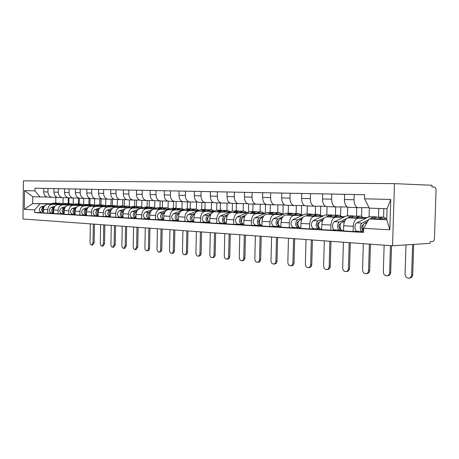 <?xml version="1.0" encoding="UTF-8"?>
<svg xmlns="http://www.w3.org/2000/svg" width="459" height="459" viewBox="0 0 459 459"><rect width="100%" height="100%" fill="white"/><g stroke="black" fill="none" stroke-linecap="round" stroke-linejoin="round"><path stroke-width="0.69" d="M394.47 183.634L23.42 180.835L22.95 218.983L392.543 245.794L430.1 243.333L430.158 241.646L432.722 241.486C433.726 241.216 434.306 240.068 434.472 238.032L436.05 190.508C436.027 188.551 435.551 187.41 434.61 187.083L431.953 186.968L432.011 185.27L394.47 183.634L392.543 245.794M369.134 207.703L357.819 207.652C355.398 206.843 354.147 204.209 354.055 199.751L354.21 194.49L344.594 194.3L344.445 199.504C344.537 203.916 345.805 206.521 348.238 207.325L358.095 207.68M378.543 216.9L378.795 208.461M367.223 217.566L348.37 217.859C345.667 218.369 344.112 221.003 343.699 225.759L353.287 226.281C353.705 221.473 355.255 218.811 357.94 218.289L366.047 218.157M353.287 226.281L353.137 231.525L358.921 231.307M383.827 208.633L383.569 217.09M364.658 194.725L354.21 194.49M343.699 225.759L343.55 230.952L353.137 231.525M369.334 208.082L369.082 216.671M347.279 206.957L335.483 206.894C333.033 206.097 331.759 203.526 331.662 199.183L331.805 194.048L322.648 193.864L322.511 198.948C322.614 203.251 323.893 205.798 326.355 206.584L335.759 206.923M356.488 215.948L356.729 207.611M336.648 229.982L330.796 230.183L330.939 225.065C331.346 220.377 332.913 217.778 335.632 217.279L343.825 217.164M361.835 207.692L361.577 216.315M344.594 194.335L331.805 194.048M344.95 216.619L326.51 216.866C323.784 217.359 322.218 219.924 321.811 224.571L321.667 229.638L330.796 230.183M347.704 207.17L347.463 215.587M325.425 206.246L314.203 206.171C311.73 205.397 310.439 202.884 310.33 198.638L310.462 193.629L301.741 193.457L301.609 198.414C301.718 202.62 303.02 205.104 305.499 205.879L314.484 206.206M335.443 215.047L335.672 206.917M315.425 228.72L309.521 228.903L309.653 223.912C310.054 219.327 311.632 216.797 314.375 216.309L322.643 216.212M340.83 206.94L340.584 215.736M322.648 193.905L310.462 193.629M323.715 215.713L305.677 215.919C302.929 216.396 301.351 218.903 300.949 223.435L300.817 228.381L309.521 228.903M327.049 206.607L326.825 214.646M304.598 205.563L293.909 205.483C291.413 204.72 290.111 202.27 289.99 198.122L290.117 193.228L281.792 193.061L281.671 197.909C281.792 202.017 283.1 204.444 285.601 205.202L294.19 205.517M315.339 214.181L315.551 206.211M295.177 227.515L289.227 227.687L289.354 222.804C289.755 218.335 291.333 215.862 294.099 215.391L302.429 215.305M320.761 206.229L320.514 215.311M301.741 193.486L290.117 193.228M303.451 214.841L285.796 215.013C283.031 215.478 281.447 217.922 281.051 222.351L280.925 227.188L289.227 227.687M307.312 205.936L307.1 213.819M284.723 204.915L274.528 204.829C272.021 204.077 270.701 201.679 270.581 197.628L270.695 192.843L262.743 192.688L262.628 197.427C262.755 201.438 264.074 203.819 266.593 204.559L274.809 204.857M296.112 213.355L296.313 205.529M275.842 226.367L269.863 226.522L269.978 221.754C270.374 217.382 271.957 214.967 274.734 214.514L283.111 214.439M301.563 205.552L301.316 214.864M281.792 193.09L270.695 192.843M284.092 214.009L266.805 214.152C264.023 214.6 262.433 216.992 262.043 221.318L261.928 226.046L269.863 226.522M288.424 205.299L288.229 213.016M265.738 204.289L256.007 204.198C253.483 203.463 252.157 201.117 252.025 197.158L252.14 192.476L244.532 192.327L244.423 196.963C244.561 200.887 245.886 203.217 248.411 203.939L256.288 204.226M277.706 212.563L277.902 204.88M257.361 225.266L251.354 225.409L251.463 220.745C251.853 216.47 253.443 214.112 256.225 213.67L264.642 213.607M283.18 204.903L282.945 214.014M262.743 192.717L252.14 192.476M265.577 213.211L248.64 213.326C245.852 213.762 244.263 216.097 243.878 220.331L243.769 224.956L251.354 225.409M270.345 204.685L270.156 212.242M247.585 203.693L238.284 203.595C235.754 202.878 234.417 200.583 234.285 196.704L234.388 192.126L227.107 191.982L227.004 196.521C227.148 200.359 228.479 202.637 231.015 203.348L238.565 203.63M260.075 211.806L260.259 204.255M239.673 224.216L233.648 224.348L233.751 219.781C234.136 215.604 235.725 213.297 238.519 212.867L246.959 212.815M265.56 204.289L265.342 213.211M244.532 192.355L234.388 192.126M247.854 212.442L231.256 212.534C228.456 212.959 226.872 215.242 226.488 219.385L226.385 223.912L233.648 224.348M253.012 204.094L252.834 211.496M230.211 203.119L221.307 203.021C218.777 202.316 217.434 200.067 217.296 196.274L217.394 191.793L210.417 191.655L210.32 196.096C210.469 199.854 211.806 202.086 214.342 202.786L221.594 203.05M243.167 211.083L243.339 203.664M222.73 223.206L216.694 223.326L216.797 218.857C217.17 214.766 218.759 212.511 221.559 212.092L230.011 212.052M248.652 203.968L248.457 212.19M227.107 192.011L217.394 191.793M230.871 211.702L214.6 211.777C211.8 212.19 210.211 214.428 209.838 218.484L209.74 222.908L216.694 223.326M236.385 203.532L236.219 210.784M213.567 202.568L205.041 202.471C202.499 201.776 201.162 199.573 201.013 195.861L201.105 191.472L194.421 191.34L194.329 195.689C194.478 199.372 195.821 201.558 198.357 202.241L205.322 202.499M226.935 210.377L227.102 203.096M206.487 222.242L200.451 222.351L200.543 217.973C200.916 213.969 202.499 211.765 205.299 211.358L213.756 211.324M232.426 203.4L232.248 211.146M210.417 191.678L201.105 191.472M214.582 210.997L198.621 211.054C195.821 211.456 194.237 213.642 193.87 217.612L193.778 221.949L200.451 222.351M220.423 202.993L220.268 210.096M197.605 202.04L189.429 201.943C186.893 201.26 185.545 199.103 185.396 195.459L185.482 191.162L179.067 191.036L178.981 195.299C179.13 198.908 180.479 201.048 183.015 201.725L189.716 201.971M211.347 209.688L211.501 202.551M190.904 221.313L184.862 221.416L184.954 217.13C185.321 213.206 186.905 211.042 189.699 210.647L198.156 210.624M216.832 202.872L216.671 210.182M194.421 191.363L185.482 191.162M198.954 210.32L183.29 210.354C180.49 210.75 178.912 212.89 178.545 216.78L178.459 221.031L184.862 221.416M205.087 202.476L204.938 209.442M182.286 201.535L174.443 201.432C171.907 200.767 170.559 198.649 170.404 195.081L170.49 190.869L164.322 190.749L164.242 194.926C164.397 198.46 165.745 200.56 168.281 201.226L174.724 201.461M196.36 209.063L196.509 202.029M175.935 220.423L169.905 220.515L169.985 216.315C170.346 212.471 171.924 210.354 174.724 209.97L183.17 209.952M201.84 202.362L201.69 209.361M179.067 191.059L170.49 190.869M183.933 209.66L168.562 209.688C165.768 210.067 164.19 212.167 163.829 215.982L163.748 220.142L169.905 220.515M190.336 201.983L190.192 208.805M167.569 201.042L160.036 200.944C157.506 200.29 156.158 198.208 156.003 194.714L156.077 190.583L150.15 190.468L150.076 194.564C150.236 198.03 151.579 200.09 154.109 200.744L160.323 200.973M181.942 208.484L182.085 201.53M161.545 219.568L155.526 219.649L155.607 215.535C155.962 211.76 157.535 209.688 160.329 209.315L168.763 209.304M187.415 201.874L187.272 208.661M164.322 190.766L156.077 190.583M169.497 209.034L154.402 209.046C151.613 209.419 150.041 211.473 149.691 215.214L149.611 219.293L155.526 219.649M176.141 201.478L176.004 208.191M153.426 200.577L146.186 200.474C143.656 199.831 142.313 197.789 142.152 194.364L142.227 190.313L136.524 190.198L136.449 194.214C136.616 197.617 137.958 199.642 140.483 200.285L146.467 200.503M168.057 207.944L168.189 201.208M147.712 218.742L141.705 218.823L141.774 214.783C142.129 211.083 143.696 209.052 146.484 208.684L154.901 208.679M173.519 201.403L173.387 208.07M150.15 190.485L142.227 190.313M155.607 208.426L140.781 208.426C137.998 208.788 136.438 210.801 136.082 214.473L136.013 218.478L141.705 218.823M162.469 200.996L162.343 207.583M139.817 200.124L132.852 200.021C130.333 199.39 128.99 197.387 128.824 194.019L128.893 190.049L123.402 189.94L123.333 193.882C123.5 197.221 124.842 199.206 127.361 199.837L133.133 200.049M154.683 207.439L154.809 200.767M134.389 217.95L128.4 218.019L128.468 214.055C128.818 210.429 130.379 208.438 133.156 208.076L141.55 208.082M160.128 200.956L160.002 207.508M136.524 190.215L128.893 190.049M142.233 207.841L127.665 207.829C124.894 208.185 123.333 210.159 122.989 213.762L122.92 217.692L128.4 218.019M149.295 200.537L149.175 207.026M126.718 199.688L120.011 199.59C117.498 198.965 116.156 196.997 115.989 193.698L116.058 189.797L110.768 189.693L110.705 193.56C110.871 196.836 112.208 198.787 114.716 199.407L120.292 199.613M141.785 206.963L141.906 200.331M121.56 217.187L115.588 217.25L115.657 213.36C116.001 209.797 117.556 207.847 120.321 207.497L128.686 207.502M147.213 200.514L147.092 206.952M123.402 189.957L116.058 189.797M129.346 207.273L115.031 207.256C112.271 207.6 110.717 209.539 110.378 213.074L110.309 216.935L115.588 217.25M136.587 200.09L136.472 206.51M114.096 199.263L107.635 199.166C105.128 198.552 103.791 196.624 103.625 193.382L103.688 189.556L98.587 189.452L98.524 193.25C98.696 196.469 100.028 198.386 102.529 198.994L107.911 199.195M129.34 206.521L129.461 199.906M109.19 216.453L103.246 216.51L103.304 212.689C103.648 209.195 105.191 207.273 107.951 206.934L116.288 206.946M134.757 200.072L134.642 206.418M110.768 189.71L103.688 189.556M116.919 206.728L102.85 206.699C100.096 207.038 98.553 208.943 98.215 212.414L98.157 216.2L103.246 216.51M124.326 199.659L124.217 205.982M101.927 198.862L95.696 198.764C93.2 198.156 91.869 196.263 91.697 193.078L91.76 189.32L86.837 189.223L86.78 192.952C86.952 196.113 88.283 197.995 90.773 198.598L95.977 198.793M117.332 206.097L117.447 199.499M97.262 215.741L91.341 215.793L91.398 212.041C91.731 208.61 93.275 206.722 96.017 206.389L104.319 206.412M122.725 199.642L122.616 205.902M98.587 189.469L91.76 189.32M104.933 206.2L91.094 206.166C88.358 206.498 86.82 208.369 86.487 211.777L86.43 215.501L91.341 215.793M112.489 199.246L112.38 205.448M90.188 198.466L84.175 198.374C81.691 197.777 80.365 195.913 80.193 192.786L80.25 189.091L75.5 188.999L75.442 192.665C75.615 195.769 76.94 197.622 79.424 198.213L84.456 198.397M105.731 205.695L105.84 199.108M85.747 215.059L79.849 215.105L79.906 211.415C80.239 208.042 81.771 206.194 84.502 205.867L92.77 205.89M111.101 199.235L110.998 205.397M86.837 189.234L80.25 189.091M93.361 205.695L79.751 205.649C77.02 205.976 75.494 207.812 75.167 211.157L75.11 214.818L79.849 215.105M101.049 198.85L100.951 204.949M78.85 198.093L73.05 197.995C70.577 197.41 69.257 195.58 69.079 192.505L69.137 188.873L64.547 188.781L64.495 192.384C64.667 195.442 65.993 197.255 68.46 197.84L73.325 198.024M87.921 205.678L92.632 204.616L94.514 205.305L94.623 198.73M74.628 214.399L68.758 214.433L68.816 210.813C69.137 207.497 70.663 205.684 73.383 205.362L81.61 205.391M99.861 198.839L99.764 204.898M75.5 189.01L69.137 188.873M82.178 205.202L68.793 205.156C66.079 205.471 64.558 207.273 64.231 210.566L64.18 214.158L68.758 214.433M89.987 198.466L89.895 204.484M67.903 197.726L62.304 197.634C59.842 197.054 58.523 195.253 58.35 192.229L58.396 188.66L53.967 188.574L53.915 192.114C54.093 195.121 55.407 196.905 57.863 197.479L62.579 197.657M83.676 204.708L83.773 198.363M63.881 213.756L58.046 213.791L58.092 210.228C58.413 206.975 59.928 205.184 62.636 204.875L70.824 204.909M88.994 198.454L88.897 204.462M64.547 188.792L58.396 188.66M71.374 204.725L58.195 204.674C55.499 204.984 53.99 206.757 53.669 209.993L53.617 213.527L58.046 213.791M79.292 198.19L79.2 204.037M57.323 197.37L51.907 197.278C49.457 196.71 48.149 194.937 47.971 191.965L48.023 188.454L43.731 188.374L43.685 191.856C43.863 194.811 45.171 196.567 47.616 197.135L52.183 197.307M73.188 204.135L73.274 198.018M53.496 213.137L47.684 213.171L47.73 209.665C48.052 206.464 49.555 204.708 52.246 204.404L60.387 204.439M78.472 198.087L78.386 203.991M53.967 188.586L48.023 188.454M60.921 204.266L47.954 204.209C45.269 204.513 43.766 206.252 43.45 209.436L43.404 212.913L47.684 213.171M68.936 197.858L68.85 203.595M386.782 218.627L369.042 218.943L386.748 219.746L387.08 208.742L369.363 208.139L364.538 198.822L364.658 194.685L34.982 188.196L34.947 190.864L39.985 196.94L32.79 196.699L32.704 203.607L50.295 203.985M364.538 198.822L390.758 199.453L389.823 229.798L363.666 228.33L369.042 218.943M39.893 203.934L34.7 209.918L34.666 212.58L363.545 232.455L363.666 228.33M34.7 209.918L24.287 209.333L24.516 190.611L34.947 190.864M51.184 203.704L32.704 203.607L24.287 209.333M55.826 197.353L55.751 203.027M47.093 197.031L39.985 196.94M63.026 203.589L63.112 197.668M44.804 205.73L41.08 206.911C38.671 208.943 38.751 210.773 41.31 212.414L34.666 212.58M43.731 188.385L34.982 188.196M68.288 197.812L68.202 203.544M390.758 199.453L387.08 208.742M389.823 229.798L386.748 219.746M32.79 196.699L24.516 190.611M413.674 244.412L412.704 274.723C412.509 276.634 411.557 277.735 409.847 278.028L409.015 278.131M405.98 244.917L405.05 274.184C405.263 276.708 406.508 278.028 408.791 278.16C410.507 277.867 411.459 276.766 411.648 274.849L412.624 244.481M363.321 224.749L362.346 225.249C361.164 226.775 361.176 228.117 362.38 229.282L362.467 231.525L357.159 231.21M376.724 217.061L375.904 216.786L373.856 217.113L370.304 218.92M375.055 216.746L368.577 216.883L356.775 222.833C354.285 223.86 354.342 230.894 356.838 231.187M368.543 219.815L362.088 223.097C359.604 224.135 359.655 231.21 362.145 231.502M362.811 228.8L361.807 228.834M362.908 229.316L362.415 229.288M382.926 217.084L376.369 217.222L373.144 218.868M386.065 218.639L383.77 217.124L381.727 217.451L379.197 218.759M367.407 221.8L364.612 223.223C362.564 225.237 362.22 227.79 363.591 230.877M363.568 231.594L362.467 231.525M391.527 245.72L390.701 272.508C390.511 274.384 389.599 275.463 387.958 275.744L387.057 275.853M384.149 245.186L383.328 271.992C383.523 274.448 384.711 275.739 386.885 275.87C388.532 275.589 389.444 274.505 389.634 272.629L390.466 245.645M340.561 223.671L339.78 224.055C338.587 225.547 338.599 226.855 339.821 227.991L339.912 230.183L334.863 229.884M354.25 216.057L351.416 216.137L347.692 217.956M352.632 215.782L346.39 215.919L334.456 221.703C331.937 222.701 332.012 229.569 334.536 229.856M346.711 218.438L339.511 221.961C336.998 222.965 337.067 229.867 339.585 230.16M340.108 227.555L339.258 227.584M340.205 228.02L339.855 227.997M360.131 216.109L353.809 216.241L350.59 217.824M363.321 217.623L360.986 216.143L358.921 216.464L356.35 217.732M344.944 220.595L341.915 222.081C339.408 223.091 339.476 230.011 341.989 230.303L342.316 230.326M342.058 230.315L339.912 230.183M370.453 244.194L369.667 270.391C369.489 272.233 368.606 273.294 367.028 273.564L366.075 273.667M363.327 243.677L362.553 269.898C362.742 272.29 363.872 273.553 365.943 273.684C367.527 273.409 368.405 272.353 368.583 270.506L369.369 244.113M318.896 222.638L318.288 222.925C317.083 224.371 317.1 225.656 318.334 226.763L318.431 228.909L313.617 228.622M332.827 215.105L330.027 215.208L326.515 216.866L335.632 217.279M331.255 214.864L325.23 215.001L313.193 220.63C310.68 223.625 310.714 226.281 313.29 228.593M324.203 217.956L318.007 220.877C315.499 223.889 315.534 226.557 318.104 228.88M318.494 226.367L317.783 226.39M338.403 215.173L332.31 215.305L329.097 216.832M341.639 216.659L339.276 215.208L337.181 215.518L334.588 216.757M322.947 219.741L320.302 220.991C317.794 224.009 317.829 226.689 320.393 229.018L320.721 229.041M320.462 229.03L318.431 228.909M350.28 242.731L349.54 268.366C349.368 270.179 348.524 271.212 347.004 271.476L345.902 271.59C347.429 271.326 348.272 270.288 348.444 268.475L349.19 242.65M343.407 242.232L342.672 267.89C342.85 270.225 343.929 271.453 345.902 271.59M298.247 221.634L297.793 221.846C296.583 223.258 296.6 224.508 297.845 225.598L298 225.61M312.378 214.204L309.613 214.324L306.13 215.914M310.852 213.992L305.034 214.123L292.911 219.609C290.386 222.535 290.427 225.122 293.026 227.389L293.358 227.417M303.02 217.331L297.507 219.844C294.988 222.781 295.022 225.386 297.616 227.658L299.87 227.802M297.891 225.231L297.312 225.249M317.68 214.284L311.793 214.416L308.586 215.885M320.944 215.741L318.557 214.319L316.446 214.617L313.83 215.822M301.999 218.897L299.693 219.953C297.174 222.896 297.208 225.512 299.802 227.79L300.134 227.819M298 225.696L297.948 227.687M330.962 241.331L330.262 266.427C330.096 268.205 329.281 269.221 327.818 269.479L326.71 269.582C328.179 269.33 328.994 268.308 329.16 266.53L329.86 241.25M324.318 240.849L323.624 265.968C323.796 268.245 324.823 269.45 326.71 269.582M278.544 220.67L278.229 220.813C277.012 222.19 277.035 223.413 278.292 224.48M292.836 213.343L290.111 213.475L286.651 215.007M291.362 213.154L285.733 213.286L273.547 218.633C271.011 221.485 271.057 224.021 273.673 226.235L274.006 226.264M282.887 216.665L277.936 218.857C275.406 221.726 275.446 224.273 278.062 226.499L280.214 226.631M278.223 224.147L277.764 224.158M297.885 213.435L292.194 213.567L289.004 214.984M301.179 214.864L298.769 213.469L296.64 213.762L294.012 214.932M282.027 218.077L280.024 218.96C277.494 221.835 277.534 224.388 280.151 226.62L280.483 226.643M278.435 224.881L278.395 226.522M312.447 239.988L311.781 264.568C311.627 266.318 310.841 267.316 309.429 267.563L308.31 267.66C309.722 267.413 310.508 266.415 310.668 264.659L311.334 239.908M306.021 239.518L305.361 264.126C305.522 266.346 306.509 267.528 308.31 267.66M259.719 219.746L259.53 219.827C258.337 221.089 258.331 222.276 259.507 223.39M274.155 212.523L271.464 212.666L268.027 214.141M272.715 212.351L267.276 212.483L255.038 217.698C252.496 220.486 252.542 222.965 255.175 225.134L255.514 225.162M263.707 215.994L259.237 217.91C256.696 220.71 256.742 223.206 259.369 225.386L261.435 225.518M259.438 223.103L259.083 223.114M278.957 212.62L273.455 212.752L270.276 214.123M282.274 214.02L279.847 212.655L277.706 212.936L275.067 214.083M262.955 217.273L261.234 218.014C258.698 220.819 258.738 223.321 261.366 225.507L261.705 225.524M259.742 224.026L259.708 225.415M294.678 238.697L294.053 262.783C293.898 264.499 293.14 265.48 291.781 265.721L290.662 265.818C292.016 265.577 292.773 264.596 292.928 262.875L293.559 238.617M288.459 238.244L287.833 262.359C287.988 264.527 288.929 265.681 290.662 265.818M241.721 218.851L241.646 218.886C240.482 220.027 240.447 221.175 241.526 222.334M256.265 211.742L253.609 211.892L250.201 213.315M254.865 211.582L249.598 211.719L237.332 216.809C234.784 219.528 234.836 221.955 237.481 224.084L237.814 224.112M245.393 215.323L241.348 217.009C238.806 219.746 238.852 222.185 241.497 224.325L243.471 224.445M260.844 211.84L255.52 211.972L252.352 213.297M264.177 213.217L261.739 211.88L259.587 212.15L256.937 213.269M244.727 216.493L243.259 217.107C240.717 219.85 240.763 222.294 243.408 224.434L243.74 224.462M241.859 223.16L241.83 224.348M277.62 237.458L277.024 261.068C276.875 262.76 276.146 263.718 274.832 263.954L273.707 264.045C275.016 263.81 275.744 262.846 275.893 261.154L276.496 237.378M271.59 237.022L270.999 260.66C271.149 262.777 272.049 263.908 273.707 264.045M224.491 217.991C223.39 219.041 223.326 220.148 224.308 221.307M239.122 210.991L236.505 211.151L233.12 212.523M237.762 210.847L232.656 210.979L220.372 215.954C217.824 218.616 217.882 220.986 220.532 223.074L220.865 223.103M227.882 214.657L224.221 216.149C221.674 218.823 221.726 221.209 224.376 223.303L226.276 223.424M243.494 211.094L238.336 211.226L235.186 212.511M246.839 212.448L244.389 211.134L242.237 211.398L239.575 212.488M227.291 215.736L226.052 216.241C223.504 218.92 223.562 221.313 226.207 223.413L226.396 223.435M224.738 222.299L224.715 223.332M261.223 236.27L260.66 259.421C260.517 261.085 259.811 262.032 258.543 262.255L257.413 262.341C258.675 262.118 259.381 261.171 259.524 259.501L260.092 236.19M255.376 235.846L254.82 259.025C254.963 261.102 255.824 262.204 257.413 262.341M207.979 217.176C207.003 218.174 206.946 219.218 207.807 220.309M222.684 210.274L220.096 210.434L216.746 211.771M221.358 210.147L216.407 210.279L204.112 215.133C201.57 217.738 201.627 220.062 204.284 222.11L204.622 222.133M211.123 214.003L207.807 215.317C205.265 217.933 205.316 220.274 207.973 222.328L209.752 222.437M226.855 210.383L221.852 210.515L218.719 211.76M230.211 211.708L227.756 210.417L225.598 210.675L222.936 211.742M210.589 214.996L209.562 215.409C207.02 218.031 207.072 220.372 209.729 222.431M208.329 221.456L208.311 222.357M245.45 235.128L244.917 257.838C244.779 259.473 244.096 260.402 242.88 260.62L241.744 260.706C242.96 260.483 243.643 259.553 243.781 257.912L244.32 235.042M239.782 234.715L239.254 257.459C239.391 259.484 240.218 260.569 241.744 260.706M192.137 216.407L191.449 217.841L191.977 219.345M206.906 209.585L204.353 209.752L201.025 211.042M205.615 209.47L200.807 209.602L188.517 214.347C185.981 216.895 186.038 219.172 188.695 221.181L189.033 221.209M195.069 213.36L192.057 214.525C189.521 217.084 189.578 219.373 192.235 221.393L193.784 221.49M210.893 209.694L206.039 209.826L202.924 211.037M214.255 210.997L211.794 209.734L209.631 209.981L206.969 211.025M194.582 214.284L193.744 214.611C191.242 217.061 191.254 219.345 193.79 221.462M192.591 220.63L192.573 221.422M230.275 234.027L229.764 256.311C229.632 257.924 228.972 258.836 227.796 259.048L226.66 259.128C227.836 258.91 228.496 257.998 228.628 256.386L229.139 233.941M224.772 233.625L224.267 255.944C224.399 257.929 225.197 258.991 226.66 259.128M176.933 215.678L176.784 218.404M191.747 208.925L189.228 209.097L185.929 210.348M190.485 208.816L185.82 208.948L173.542 213.59C171.006 216.086 171.069 218.318 173.726 220.291L174.064 220.32M179.67 212.729L176.944 213.762C174.409 216.269 174.472 218.513 177.128 220.492L178.471 220.578M195.557 209.034L190.846 209.166L187.754 210.342M198.925 210.32L196.458 209.074L194.3 209.315L191.638 210.337M179.222 213.596L178.562 213.842C176.107 216.126 176.078 218.352 178.471 220.521M177.478 219.821L177.467 220.521M215.655 232.965L215.173 254.843C215.042 256.426 214.405 257.327 213.269 257.533L212.127 257.608C213.269 257.401 213.905 256.501 214.032 254.911L214.519 232.879M210.308 232.575L209.832 254.487C209.958 256.432 210.721 257.47 212.127 257.608M162.32 214.996L162.182 217.486M177.168 208.294L174.684 208.466L171.414 209.683M175.946 208.191L171.408 208.323L159.153 212.867C156.622 215.311 156.691 217.497 159.342 219.436L159.68 219.459M164.884 212.115L162.423 213.033C159.893 215.483 159.956 217.686 162.612 219.631L163.76 219.706M180.823 208.403L176.239 208.535L173.169 209.677M184.111 209.597L181.718 208.443L179.561 208.679L176.904 209.671M164.477 212.924L163.978 213.108C161.568 215.237 161.499 217.405 163.76 219.603M162.962 219.035L162.951 219.654M201.564 231.944L201.105 253.425C200.979 254.986 200.365 255.87 199.263 256.076L198.122 256.145C199.223 255.938 199.837 255.055 199.963 253.494L200.428 231.858M196.366 231.566L195.913 253.081C196.033 254.992 196.768 256.007 198.122 256.145M148.263 214.353L148.142 216.585M163.146 207.686L160.69 207.858L157.454 209.04M161.952 207.594L157.54 207.72L153.696 209.12M150.678 211.513L148.458 212.328C145.939 214.732 146.002 216.889 148.653 218.8L149.623 218.863M152.704 209.482L145.308 212.167C142.789 214.565 142.858 216.711 145.509 218.61L145.842 218.639M166.646 207.795L162.193 207.921L159.141 209.04M169.853 208.902L167.541 207.835L165.383 208.065L162.733 209.034M150.3 212.276L149.95 212.402C147.591 214.393 147.482 216.499 149.623 218.719M149.003 218.266L148.991 218.828M187.972 230.957L187.536 252.06C187.415 253.597 186.819 254.464 185.752 254.665L184.616 254.734C185.683 254.533 186.274 253.661 186.394 252.123L186.836 230.871M182.917 230.59L182.487 251.727C182.602 253.597 183.313 254.596 184.616 254.734M134.739 213.756L134.63 215.701M149.645 207.101L147.219 207.273L144.011 208.426M148.475 207.015L144.183 207.141L140.569 208.432M137.017 210.933L135.021 211.651C132.508 214.009 132.576 216.126 135.221 218.002L136.019 218.054M138.629 209.126L131.991 211.496C129.478 213.842 129.547 215.954 132.192 217.818L132.531 217.847M152.996 207.21L148.664 207.336L145.635 208.426M156.123 208.237L153.891 207.244L151.74 207.468L149.095 208.426M136.667 211.645L136.461 211.719C134.148 213.59 133.999 215.632 136.025 217.859M135.566 217.526L135.554 218.025M174.856 230.005L174.437 250.74C174.322 252.255 173.749 253.11 172.716 253.305L171.574 253.368C172.607 253.173 173.186 252.318 173.301 250.803L173.72 229.925M169.939 229.649L169.526 250.419C169.641 252.255 170.323 253.236 171.574 253.368M121.71 213.211L121.624 214.818M136.633 206.539L134.24 206.711L131.056 207.829M135.491 206.458L131.314 206.584L127.763 207.829M123.873 210.365L122.077 210.997C119.575 213.309 119.644 215.386 122.283 217.233L122.926 217.273M125.255 208.707L119.156 210.847C116.661 213.154 116.729 215.219 119.369 217.055L119.701 217.084M139.852 206.642L135.629 206.768L132.622 207.835M142.898 207.6L140.747 206.682L138.595 206.9L135.956 207.835M123.551 211.037L123.465 211.065C121.199 212.821 121.027 214.806 122.932 217.032M122.628 216.803L122.622 217.256M162.188 229.087L161.792 249.466C161.677 250.958 161.12 251.802 160.122 251.991L158.986 252.054C159.984 251.865 160.541 251.021 160.656 249.524L161.052 229.001M157.403 228.737L157.007 249.157C157.116 250.953 157.776 251.922 158.986 252.054M109.156 212.729L109.087 213.923M124.091 205.993L121.727 206.166L118.571 207.261M122.972 205.919L118.898 206.045L115.393 207.256M111.216 209.809L109.609 210.365C107.119 212.637 107.188 214.68 109.821 216.487L110.315 216.528M112.432 208.277L106.792 210.228C104.308 212.483 104.377 214.519 107.004 216.321L107.343 216.35M127.177 206.097L123.069 206.223L120.08 207.261M130.149 206.992L128.067 206.137L125.927 206.349L123.299 207.267M110.912 210.446C108.726 212.11 108.531 214.037 110.321 216.229M110.16 216.109L110.154 216.516M149.95 228.198L149.571 248.239C149.462 249.707 148.923 250.534 147.953 250.723L146.817 250.78C147.787 250.597 148.326 249.765 148.435 248.296L148.814 228.117M145.285 227.859L144.912 247.94C145.015 249.702 145.652 250.648 146.817 250.78M97.038 212.402L97.01 212.924M111.985 205.471L109.649 205.643L106.528 206.711M110.894 205.397L106.924 205.523L103.459 206.705M99.018 209.275L97.583 209.763C95.105 211.989 95.179 213.992 97.801 215.776L98.163 215.799M100.108 207.841L94.87 209.625C92.391 211.84 92.466 213.837 95.088 215.615L95.415 215.638M114.951 205.575L110.946 205.701L107.985 206.711M117.854 206.407L115.84 205.609L111.084 206.716M98.725 209.883C96.688 211.501 96.499 213.355 98.169 215.449M98.134 215.426L98.128 215.799M138.113 227.337L137.752 247.051L136.185 249.495L135.055 249.553L136.621 247.103L136.983 227.257M133.569 227.01L133.213 246.758C133.311 248.491 133.925 249.421 135.055 249.553M100.297 204.966L97.996 205.139L94.898 206.177M99.23 204.898L95.363 205.024L91.938 206.171M87.25 208.747L85.976 209.178C83.515 211.364 83.59 213.332 86.2 215.082L86.435 215.11M88.237 207.411L83.36 209.046C80.899 211.22 80.968 213.183 83.578 214.927L83.911 214.955M103.149 205.064L99.247 205.19L96.304 206.183M105.977 205.844L104.032 205.104L99.299 206.189M86.975 209.338C85.07 210.911 84.892 212.701 86.441 214.697M126.661 226.511L126.323 245.898L124.802 248.308L123.672 248.359L125.192 245.949L125.537 226.425M122.232 226.189L121.893 245.617C121.991 247.315 122.582 248.233 123.672 248.359M89.012 204.479L86.734 204.651L83.67 205.666M87.967 204.416L84.192 204.536L80.807 205.655M75.896 208.243L74.777 208.61C72.321 210.756 72.396 212.695 75.001 214.416L75.115 214.433M76.796 206.98L72.247 208.484C69.797 210.624 69.871 212.551 72.47 214.267L72.797 214.29M91.754 204.576L87.944 204.703L85.03 205.666M75.626 208.822C73.859 210.348 73.692 212.064 75.127 213.974M115.582 225.708L115.255 244.785L113.78 247.16L112.656 247.206L114.13 244.831L114.457 225.621M111.256 225.392L110.935 244.509C111.032 246.179 111.606 247.08 112.656 247.206M78.099 204.008L75.85 204.175L72.815 205.167M77.078 203.945L73.388 204.071L70.049 205.156M64.926 207.749L63.95 208.065C61.512 210.176 61.586 212.075 64.18 213.774L62.063 213.653M65.757 206.556L61.506 207.944C59.068 210.044 59.148 211.938 61.73 213.63M80.738 204.1L77.02 204.226L74.128 205.173M83.429 204.789L81.616 204.14L76.923 205.184M64.667 208.329C63.026 209.803 62.866 211.45 64.197 213.269M104.847 224.927L104.543 243.706L103.109 246.041L101.99 246.093L103.418 243.752L103.728 224.847M100.63 224.623L100.326 243.436C100.412 245.083 100.969 245.967 101.99 246.093M67.548 203.549L65.327 203.721L62.315 204.691M66.549 203.492L62.946 203.618L59.641 204.68M54.334 207.267L53.485 207.537C51.087 209.545 51.133 211.41 53.623 213.137L51.678 213.033M55.097 206.137L51.121 207.416C48.7 209.482 48.78 211.347 51.351 213.01M70.084 203.647L66.457 203.767L63.589 204.697M72.711 204.289L70.961 203.681L66.291 204.708M54.07 207.852C52.555 209.281 52.406 210.859 53.634 212.586M94.451 224.17L94.158 242.662L92.764 244.963L91.651 245.014L93.039 242.702L93.338 224.09M90.331 223.872L90.039 242.404C90.125 244.016 90.664 244.882 91.651 245.014M57.335 203.107L55.143 203.28L52.16 204.226M56.354 203.056L52.837 203.176L49.572 204.215M44.087 206.797L43.37 207.026C41.012 208.931 41.023 210.756 43.41 212.511M41.31 212.414L41.637 212.437M59.779 203.205L56.233 203.326L53.387 204.232M62.344 203.807L60.651 203.239L56.004 204.244M43.829 207.399C42.429 208.776 42.291 210.279 43.416 211.926M53.669 209.993L58.092 210.228M64.231 210.566L68.816 210.813M75.167 211.157L79.906 211.415M86.487 211.777L91.398 212.041M98.215 212.414L103.304 212.689M110.378 213.074L115.657 213.36M122.989 213.762L128.468 214.055M136.082 214.473L141.774 214.783M149.691 215.214L155.607 215.535M163.829 215.982L169.985 216.315M178.545 216.78L184.954 217.13M193.87 217.612L200.543 217.973M209.838 218.484L216.797 218.857M226.488 219.385L233.751 219.781M243.878 220.331L251.463 220.745M262.043 221.318L269.978 221.754M281.051 222.351L289.354 222.804M300.949 223.435L309.653 223.912M321.811 224.571L330.939 225.065M43.45 209.436L47.73 209.665M47.954 204.209L52.246 204.404M58.195 204.674L62.636 204.875M53.915 192.114L58.35 192.229M68.793 205.156L73.383 205.362M64.495 192.384L69.079 192.505M79.751 205.649L84.502 205.867M75.442 192.665L80.193 192.786M91.094 206.166L96.017 206.389M86.78 192.952L91.697 193.078M102.85 206.699L107.951 206.934M98.524 193.25L103.625 193.382M115.031 207.256L120.321 207.497M110.705 193.56L115.989 193.698M127.665 207.829L133.156 208.076M123.333 193.882L128.824 194.019M140.781 208.426L146.484 208.684M136.449 194.214L142.152 194.364M154.402 209.046L160.329 209.315M150.076 194.564L156.003 194.714M168.562 209.688L174.724 209.97M164.242 194.926L170.404 195.081M183.29 210.354L189.699 210.647M178.981 195.299L185.396 195.459M198.621 211.054L205.299 211.358M194.329 195.689L201.013 195.861M214.6 211.777L221.559 212.092M210.32 196.096L217.296 196.274M231.256 212.534L238.519 212.867M227.004 196.521L234.285 196.704M248.64 213.326L256.225 213.67M244.423 196.963L252.025 197.158M266.805 214.152L274.734 214.514M262.628 197.427L270.581 197.628M285.796 215.013L294.099 215.391M281.671 197.909L289.99 198.122M305.677 215.919L314.375 216.309M301.609 198.414L310.33 198.638M322.511 198.948L331.662 199.183M348.37 217.859L357.94 218.289M344.445 199.504L354.055 199.751M43.685 191.856L47.971 191.965M411.648 274.849L412.704 274.723M373.856 217.113L368.577 216.883M362.088 223.097L356.775 222.833M381.727 217.451L376.369 217.222M366.534 223.321L364.612 223.223M389.634 272.629L390.701 272.508M351.416 216.137L346.39 215.919M339.511 221.961L334.456 221.703M358.921 216.464L353.809 216.241M344.284 222.202L341.915 222.081M368.583 270.506L369.667 270.391M330.027 215.208L325.23 215.001M318.007 220.877L313.193 220.63M337.181 215.518L332.31 215.305M322.396 221.095L320.302 220.991M348.444 268.475L349.54 268.366M309.613 214.324L305.034 214.123M297.507 219.844L292.911 219.609M316.446 214.617L311.793 214.416M301.534 220.045L299.693 219.953M329.16 266.53L330.262 266.427M290.111 213.475L285.733 213.286M277.936 218.857L273.547 218.633M296.64 213.762L292.194 213.567M281.631 219.041L280.024 218.96M310.668 264.659L311.781 264.568M271.464 212.666L267.276 212.483M259.237 217.91L255.038 217.698M277.706 212.936L273.455 212.752M262.623 218.082L261.234 218.014M292.928 262.875L294.053 262.783M253.609 211.892L249.598 211.719M241.348 217.009L237.332 216.809M259.587 212.15L255.52 211.972M244.452 217.164L243.259 217.107M275.893 261.154L277.024 261.068M236.505 211.151L232.656 210.979M224.221 216.149L220.372 215.954M242.237 211.398L238.336 211.226M227.062 216.292L226.052 216.241M259.524 259.501L260.66 259.421M220.096 210.434L216.407 210.279M207.807 215.317L204.112 215.133M225.598 210.675L221.852 210.515M210.406 215.449L209.562 215.409M243.781 257.912L244.917 257.838M204.353 209.752L200.807 209.602M192.057 214.525L188.517 214.347M209.631 209.981L206.039 209.826M194.432 214.646L193.744 214.611M228.628 256.386L229.764 256.311M189.228 209.097L185.82 208.948M176.944 213.762L173.542 213.59M194.3 209.315L190.846 209.166M179.108 213.871L178.562 213.842M214.032 254.911L215.173 254.843M174.684 208.466L171.408 208.323M162.423 213.033L159.153 212.867M179.561 208.679L176.239 208.535M164.391 213.131L163.978 213.108M199.963 253.494L201.105 253.425M160.69 207.858L157.54 207.72M148.458 212.328L145.308 212.167M165.383 208.065L162.193 207.921M150.242 212.419L149.95 212.402M186.394 252.123L187.536 252.06M147.219 207.273L144.183 207.141M135.021 211.651L131.991 211.496M151.74 207.468L148.664 207.336M173.301 250.803L174.437 250.74M134.24 206.711L131.314 206.584M122.077 210.997L119.156 210.847M138.595 206.9L135.629 206.768M160.656 249.524L161.792 249.466M121.727 206.166L118.898 206.045M109.609 210.365L106.792 210.228M125.927 206.349L123.069 206.223M148.435 248.296L149.571 248.239M109.649 205.643L106.924 205.523M97.583 209.763L94.87 209.625M113.706 205.821L110.946 205.701M136.621 247.103L137.752 247.051M97.996 205.139L95.363 205.024M85.976 209.178L83.36 209.046M101.909 205.305L99.247 205.19M125.192 245.949L126.323 245.898M86.734 204.651L84.192 204.536M74.777 208.61L72.247 208.484M90.515 204.812L87.944 204.703M114.13 244.831L115.255 244.785M75.85 204.175L73.388 204.071M63.95 208.065L61.506 207.944M79.51 204.335L77.02 204.226M103.418 243.752L104.543 243.706M65.327 203.721L62.946 203.618M53.485 207.537L51.121 207.416M68.861 203.871L66.457 203.767M93.039 242.702L94.158 242.662M55.143 203.28L52.837 203.176M43.37 207.026L41.08 206.911M58.563 203.423L56.233 203.326M47.616 197.135L51.907 197.278M348.238 207.325L357.819 207.652M326.355 206.584L335.483 206.894M305.499 205.879L314.203 206.171M285.601 205.202L293.909 205.483M266.593 204.559L274.528 204.829M248.411 203.939L256.007 204.198M231.015 203.348L238.284 203.595M214.342 202.786L221.307 203.021M198.357 202.241L205.041 202.471M183.015 201.725L189.429 201.943M168.281 201.226L174.443 201.432M154.109 200.744L160.036 200.944M140.483 200.285L146.186 200.474M127.361 199.837L132.852 200.021M114.716 199.407L120.011 199.59M102.529 198.994L107.635 199.166M90.773 198.598L95.696 198.764M79.424 198.213L84.175 198.374M68.46 197.84L73.05 197.995M57.863 197.479L62.304 197.634M343.567 230.395L341.989 230.303M321.684 229.093L320.393 229.018M297.616 227.658L293.026 227.389M300.834 227.853L299.802 227.79M278.062 226.499L273.673 226.235M280.942 226.671L280.151 226.62M259.369 225.386L255.175 225.134M261.94 225.541L261.366 225.507M241.497 224.325L237.481 224.084M243.781 224.457L243.408 224.434M224.376 223.303L220.532 223.074M207.973 222.328L204.284 222.11M192.235 221.393L188.695 221.181M177.128 220.492L173.726 220.291M162.612 219.631L159.342 219.436M148.653 218.8L145.509 218.61M135.221 218.002L132.192 217.818M122.283 217.233L119.369 217.055M109.821 216.487L107.004 216.321M97.801 215.776L95.088 215.615M86.2 215.082L83.578 214.927M75.001 214.416L72.47 214.267"/></g></svg>
